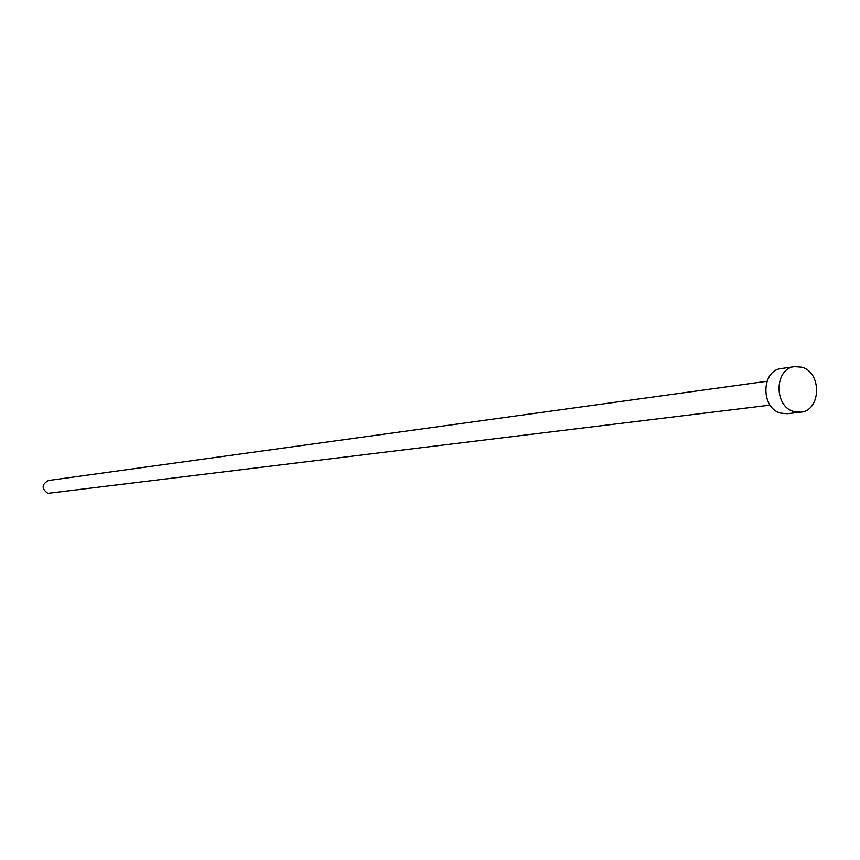 <?xml version="1.0" encoding="UTF-8"?>
<svg xmlns="http://www.w3.org/2000/svg" width="860" height="860" viewBox="0 0 860 860"><rect width="100%" height="100%" fill="white"/><g stroke="black" fill="none" stroke-linecap="round" stroke-linejoin="round"><path stroke-width="1.29" d="M770.098 405.114L47.848 493.35C41.409 488.716 41.581 484.438 48.353 480.525L766.98 381.27M800.553 412.166L787.276 413.714L780.708 413.112C760.584 408.285 761.186 370.252 781.385 368.542L794.618 366.629L801.799 367.209C822.182 372.337 821.149 410.929 800.553 412.166L793.952 411.564C773.699 406.694 774.301 368.349 794.618 366.629"/></g></svg>
